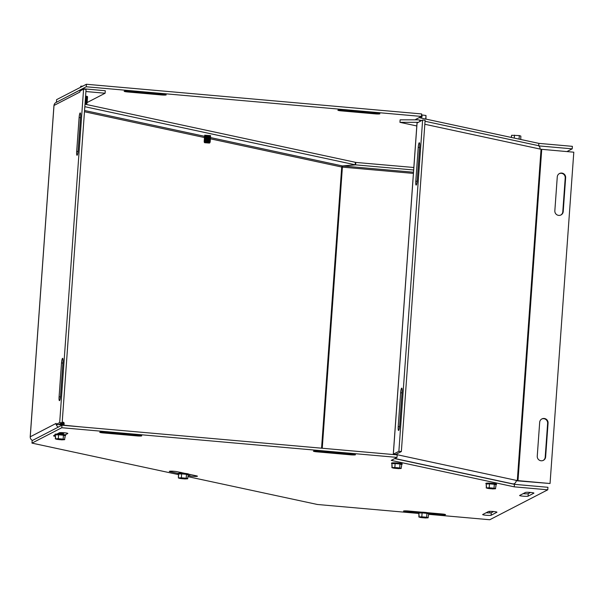 <?xml version="1.0" encoding="UTF-8"?>
<svg xmlns="http://www.w3.org/2000/svg" width="604" height="604" viewBox="0 0 604 604"><rect width="100%" height="100%" fill="white"/><g stroke="black" fill="none" stroke-linecap="round" stroke-linejoin="round"><path stroke-width="0.91" d="M103.254 432.925A4.266 0.43 4.1 0 1 99.728 432.245A4.266 0.43 4.1 0 1 104.703 432.177L138.225 435.144A4.266 0.43 4.1 0 1 141.751 435.824A4.266 0.43 4.1 0 1 136.776 435.892L103.254 432.925L103.314 432.079M488.515 511.52A4.266 0.43 4.1 0 1 493.083 511.49A4.266 0.43 4.1 0 1 496.956 512.2A4.266 0.43 4.1 0 1 496.896 512.26L491.097 515.257A4.266 0.43 4.1 0 1 486.53 515.288A4.266 0.43 4.1 0 1 482.656 514.578A4.266 0.43 4.1 0 1 482.717 514.517L488.515 511.52M486.16 512.736A4.266 0.43 -175.9 0 0 491.279 512.751L493.634 511.535M523.132 493.657A4.266 0.43 -175.9 0 0 528.243 493.672L530.599 492.456M528.07 496.171A4.266 0.43 4.1 0 1 523.494 496.209A4.266 0.43 4.1 0 1 519.621 495.499A4.266 0.43 4.1 0 1 519.689 495.431L525.488 492.441A4.266 0.43 4.1 0 1 530.055 492.403A4.266 0.43 4.1 0 1 533.928 493.113A4.266 0.43 4.1 0 1 533.868 493.181L528.07 496.171L528.243 493.672M316.964 451.845A4.266 0.43 4.1 0 1 313.431 451.165A4.266 0.43 4.1 0 1 318.414 451.097L351.936 454.065A4.266 0.43 4.1 0 1 355.462 454.744A4.266 0.43 4.1 0 1 350.486 454.812L316.964 451.845L317.024 450.992M55.334 436.315A4.266 0.43 4.1 0 1 53.514 435.831A4.266 0.43 4.1 0 1 53.582 435.763L55.213 434.918M56.927 434.034L59.381 432.766A4.266 0.43 4.1 0 1 63.949 432.736A4.266 0.43 4.1 0 1 67.822 433.446A4.266 0.43 4.1 0 1 67.761 433.513L65.209 434.827M59.6 432.706L63.518 433.287L64.492 432.781M427.685 512.713L442.022 513.981A4.266 0.43 4.1 0 1 445.548 514.661A4.266 0.43 4.1 0 1 440.573 514.729L428.961 513.702M418.496 512.773L407.051 511.762A4.266 0.43 4.1 0 1 403.525 511.082A4.266 0.43 4.1 0 1 408.5 511.014L421.449 512.162M178.656 475.975L178.482 474.042L181.63 473.883A4.923 0.498 -175.9 0 0 178.482 474.042A4.923 0.498 -175.9 0 0 178.452 474.185L178.067 473.853A5.33 0.536 4.1 0 1 178.029 473.778L178.052 473.415A5.33 0.536 -175.9 0 1 179.29 473.159A5.33 0.536 -175.9 0 1 185.202 473.415A5.33 0.536 -175.9 0 1 188.69 474.178L196.647 475.899A4.266 0.43 4.1 0 1 197.425 476.209A4.266 0.43 4.1 0 1 194.443 476.405A4.266 0.43 4.1 0 1 189.694 475.907L188.116 475.559M178.059 473.4L170.094 471.686A4.266 0.43 4.1 0 1 169.316 471.384A4.266 0.43 4.1 0 1 172.299 471.18A4.266 0.43 4.1 0 1 177.048 471.686L185.005 473.393M397.017 457.394L397.198 454.887L61.97 425.216L61.797 427.723L397.017 457.394L391.218 460.391L514.238 486.839L547.76 489.806L489.769 519.742L428.598 514.329M547.76 489.806L547.941 487.3L514.419 484.332L514.238 486.839M514.419 484.332L394.699 458.595M418.919 513.468L317.394 504.483L188.033 476.669M178.444 474.608L31.974 443.117L61.797 427.723M61.97 425.216L32.148 440.61L31.974 443.117M127.693 91.967A4.266 0.43 4.1 0 1 124.167 91.287A4.266 0.43 4.1 0 1 129.143 91.219L162.665 94.186A4.266 0.43 4.1 0 1 166.198 94.866A4.266 0.43 4.1 0 1 161.215 94.934L127.693 91.967L127.754 91.121M341.403 110.887A4.266 0.43 4.1 0 1 337.87 110.207A4.266 0.43 4.1 0 1 342.853 110.132L376.375 113.107A4.266 0.43 4.1 0 1 379.901 113.778A4.266 0.43 4.1 0 1 374.925 113.854L341.403 110.887L341.464 110.034M421.456 116.436L421.637 113.93L86.41 84.258L86.236 86.765L421.456 116.436L415.658 119.426L417.5 119.826M538.715 145.881L572.207 148.848L572.381 146.342L538.859 143.375L538.685 145.866M538.859 143.375L419.138 117.637M572.207 148.848L566.899 151.581M56.625 102.204L86.236 86.765M86.41 84.258L56.595 99.652L56.414 102.159M539.682 422.324A4.266 4.183 -117.3 0 1 546.167 419.176A4.266 4.183 -117.3 0 1 548.062 423.064L545.631 456.911A4.266 4.183 -117.3 0 1 539.138 460.059A4.266 4.183 -117.3 0 1 537.25 456.171L539.682 422.324M543.177 460.429A4.266 4.183 62.7 0 0 545.201 457.13L547.632 423.283A4.266 4.183 62.7 0 0 541.705 419.025M557.265 176.942A4.266 4.183 -117.3 0 1 563.759 173.793A4.266 4.183 -117.3 0 1 565.646 177.682L563.222 211.528A4.266 4.183 -117.3 0 1 556.729 214.677A4.266 4.183 -117.3 0 1 554.842 210.788L557.265 176.942M560.769 215.054A4.266 4.183 62.7 0 0 562.792 211.755L565.216 177.908A4.266 4.183 62.7 0 0 559.289 173.642M400.633 392.743A4.266 0.695 95.1 0 1 401.736 388.123A4.266 0.695 95.1 0 1 402.083 391.988L399.659 425.835A4.266 0.695 95.1 0 1 398.557 430.456A4.266 0.695 95.1 0 1 398.21 426.583L400.633 392.743L402.022 392.864M418.225 147.361A4.266 0.695 95.1 0 1 419.319 142.74A4.266 0.695 95.1 0 1 419.674 146.613L417.243 180.46A4.266 0.695 95.1 0 1 416.148 185.081A4.266 0.695 95.1 0 1 415.794 181.208L418.225 147.361L419.606 147.482M516.277 480.754L550.048 483.51L517.303 480.58L541.048 149.263L424.816 124.265M550.048 483.51L573.8 152.193L541.048 149.263M417.07 122.99L422.626 120.007L398.874 451.324L393.332 454.185L394.744 454.676M422.626 120.007L425.11 120.226L401.358 451.543L395.794 454.419L517.303 480.58M401.358 451.543L398.874 451.324M395.159 454.714L396.971 454.706A3.586 2.907 -77.9 0 1 396.956 454.872M420.271 121.223A3.586 2.907 -77.9 0 0 418.549 119.879A3.586 2.907 -77.9 0 0 418.051 119.826L400.127 119.841L399.946 122.34L417.87 122.333A1.065 0.861 102.1 0 1 418.066 122.355M425.035 121.268L537.9 145.541A3.586 2.907 102.1 0 1 540.067 149.045M399.946 122.34L416.813 125.964M516.322 480.376A3.586 2.907 102.1 0 1 513.136 483.94L512.585 483.94M78.135 150.653A4.266 0.695 95.1 0 1 77.033 155.273A4.266 0.695 95.1 0 1 76.685 151.4L79.109 117.553A4.266 0.695 95.1 0 1 80.211 112.933A4.266 0.695 95.1 0 1 80.559 116.806L78.135 150.653M60.543 396.035A4.266 0.695 95.1 0 1 59.441 400.656A4.266 0.695 95.1 0 1 59.094 396.783L61.525 362.936A4.266 0.695 95.1 0 1 62.62 358.315A4.266 0.695 95.1 0 1 62.967 362.189L60.543 396.035M85.587 96.028L87.391 96.512M204.809 135.213L210.441 135.613M81.193 426.922L59.6 424.763A1.065 1.049 -117.4 0 1 58.95 424.461M32.322 440.339A3.586 2.907 -77.9 0 0 32.495 440.429A3.586 3.526 -117.4 0 1 30.253 436.79L56.142 423.389A3.586 3.526 62.6 0 0 56.142 423.487M56.225 424.469A3.586 3.526 62.6 0 0 58.445 427.043M413.408 173.408L342.4 167.127L342.951 165.896M413.831 167.489L355.348 162.393M413.491 172.238L342.944 166.002L355.628 164.862L355.809 162.355M342.083 166.221A3.586 0.581 -84.9 0 0 341.992 167.082M85.005 104.198L355.356 162.295L355.182 164.801L342.664 165.926M413.657 169.996L355.628 164.862M355.182 164.801L84.824 106.697M342.657 165.972A1.065 0.861 -77.9 0 0 341.713 167.029L210.2 138.769M79.902 91.974A3.586 3.526 62.6 0 0 79.894 92.065L54.005 105.458A3.586 3.526 -117.4 0 1 55.878 102.582L81.774 89.188A3.586 3.526 62.6 0 0 80.181 90.894M87.218 102.491L105.111 93.227L105.292 90.728L83.677 88.811A3.586 3.526 62.6 0 0 81.774 89.188M105.111 93.227L85.911 91.529M56.142 423.389L56.066 424.453L58.55 424.672L62.167 422.8L59.683 422.581L56.066 424.453M79.894 92.072L79.97 91.008L83.586 89.135L59.683 422.581M30.245 436.911L53.99 105.579M489.625 512.909L489.738 511.369M322.249 448.259L342.4 167.127L341.713 167.029L321.562 448.198M83.586 89.135L86.07 89.354L62.167 422.8M425.933 119.094L425.994 115.477L422.09 114.987L421.947 117.017L421.124 116.61M421.486 116.104L421.479 116.965M421.433 118.127L421.516 116.965M425.737 119.056L425.994 115.477M511.354 137.327L511.633 135.371M520.761 139.486L520.837 136.096L519.312 135.568L511.641 135.288L511.173 137.425M519.055 139.116L519.312 135.568M514.261 138.09L514.472 135.145M80.528 87.293L80.74 86.304M82.831 86.108L80.747 86.213L80.672 87.218M85.3 100.105L87.376 100.423L85.307 99.977M87.369 100.551L85.27 100.498M85.224 101.155L87.293 101.6L85.232 101.027M85.043 103.609L86.455 103.963L86.991 103.503L85.088 103.058M85.149 102.204L87.218 102.65L85.119 102.597M87.218 102.65L85.156 102.076M87.293 101.6L85.194 101.547M85.375 99.056L87.444 99.501L85.345 99.449M87.444 99.501L85.383 98.928M85.451 98.007L87.52 98.452L85.421 98.399M87.52 98.452L85.458 97.878M85.519 96.957L87.595 97.403L85.496 97.35M87.595 97.403L85.534 96.829M86.455 103.963L85.013 104.062M207.232 138.709L209.852 138.935L204.922 138.58L207.263 138.535L206.832 142.053L207.776 142.891L205.609 142.567L205.466 142.008L205.632 138.92L205.896 138.49L207.164 138.784M206.409 142.846L206.696 138.769M205.632 138.92L204.258 139.214L205.624 139.056M206.991 139.101L210.426 139.524L206.998 138.965M210.418 139.652L207.172 139.501M205.805 139.456L204.258 139.214M205.556 139.969L204.182 140.264L205.549 140.105M206.915 140.151L210.351 140.573L206.923 140.015M205.466 142.008L204.212 142.189L204.673 142.718L205.609 142.567M206.976 142.612L209.505 143.065L210.018 142.521L206.832 142.053M206.84 141.2L210.268 141.751L207.021 141.6M205.654 141.555L204.114 141.313L205.473 141.155M205.481 141.019L204.114 141.313M210.268 141.751L206.847 141.072M210.343 140.702L207.097 140.551M205.73 140.505L204.182 140.264M204.915 138.58L204.333 138.165L210.298 138.482L209.852 138.935M210.486 138.603L204.333 138.165M204.99 137.531L204.409 137.116L210.517 137.606L204.99 137.531L204.401 137.984M210.562 137.553L204.409 137.116M205.066 136.481L204.484 136.066L210.592 136.557L205.066 136.481L204.477 136.934M210.637 136.504L204.484 136.066M209.505 143.065L204.673 142.718M187.572 478.723L186.493 478.368M186.968 478.753A4.092 0.415 4.1 0 1 182.348 478.723A4.092 0.415 4.1 0 1 178.973 478.043L178.376 477.99L178.52 475.96M186.387 478.36L180.679 477.855M186.636 478.293L187.716 478.73L187.852 476.767M178.354 475.907L178.52 477.915L179.116 477.968A4.092 0.415 4.1 0 1 183.306 477.968A4.092 0.415 4.1 0 1 187.081 478.587A4.092 0.415 4.1 0 1 187.119 478.678M182.046 477.892L185.315 478.179M187.565 478.806L184.741 478.949L178.376 477.99M188.161 474.895A4.923 0.498 -175.9 0 0 188.184 474.887A4.923 0.498 -175.9 0 0 186.47 474.314L188.161 474.895L188.025 476.76M178.52 477.915L181.351 477.772L187.716 478.73M181.63 473.883L186.47 474.314A4.923 0.498 -175.9 0 0 181.63 473.883L181.351 477.772M186.462 478.376L179.66 477.892M178.029 473.778A5.33 0.536 4.1 0 1 179.26 473.521A5.33 0.536 4.1 0 1 185.171 473.778A5.33 0.536 4.1 0 1 188.659 474.54A5.33 0.536 4.1 0 1 188.607 474.608L188.184 474.887M186.47 474.314L186.191 478.202M181.789 472.706L180.362 472.894M182.114 472.773L180.347 472.864M401.079 468.402L399.991 468.055M392.162 465.661L392.026 467.602L392.623 467.655A4.092 0.415 4.1 0 1 396.813 467.655A4.092 0.415 4.1 0 1 400.588 468.274A4.092 0.415 4.1 0 1 400.618 468.364L401.215 468.417L401.358 466.454M400.475 468.44A4.092 0.415 4.1 0 1 395.854 468.41A4.092 0.415 4.1 0 1 392.472 467.73L391.875 467.677L392.026 465.646M399.893 468.047L394.186 467.541M400.142 467.979L400.618 468.364M395.544 467.571L398.821 467.866M401.071 468.493L398.24 468.636L391.875 467.677M401.668 464.582A4.923 0.498 -175.9 0 0 401.69 464.567A4.923 0.498 -175.9 0 0 399.969 463.993L401.668 464.582L401.532 466.447M392.026 467.602L394.85 467.458L401.215 468.417M395.129 463.57L399.969 463.993A4.923 0.498 -175.9 0 0 395.129 463.57A4.923 0.498 -175.9 0 0 391.988 463.729L395.129 463.57L394.85 467.458M391.535 463.464A5.33 0.536 4.1 0 1 392.766 463.208A5.33 0.536 4.1 0 1 398.678 463.464A5.33 0.536 4.1 0 1 402.166 464.227L402.189 463.857A5.33 0.536 -175.9 0 0 398.7 463.102A5.33 0.536 -175.9 0 0 392.789 462.845A5.33 0.536 -175.9 0 0 391.558 463.094L391.535 463.464A5.33 0.536 4.1 0 0 391.573 463.532L391.951 463.872A4.923 0.498 -175.9 0 0 391.973 463.887A4.923 0.498 -175.9 0 1 391.988 463.729L391.853 465.586M399.969 468.062L393.166 467.579M402.166 464.227A5.33 0.536 4.1 0 1 402.113 464.295L401.69 464.567M399.969 463.993L399.689 467.889M495.423 488.689L494.336 488.342M486.507 485.948L486.363 487.889L486.96 487.941A4.092 0.415 4.1 0 1 491.158 487.934A4.092 0.415 4.1 0 1 494.925 488.561A4.092 0.415 4.1 0 1 494.963 488.651L495.559 488.704L495.703 486.741M494.819 488.727A4.092 0.415 4.1 0 1 490.191 488.689A4.092 0.415 4.1 0 1 486.816 488.017L486.22 487.964L486.363 485.933M494.231 488.334L488.53 487.828M494.48 488.266L494.963 488.651M489.889 487.858L493.158 488.153M495.416 488.779L492.585 488.923L486.22 487.964M496.005 484.869A4.923 0.498 -175.9 0 0 496.035 484.853A4.923 0.498 -175.9 0 0 494.314 484.28L496.005 484.869L495.876 486.733M486.363 487.889L489.195 487.745L495.559 488.704M489.474 483.849L494.314 484.28A4.923 0.498 -175.9 0 0 489.474 483.849A4.923 0.498 -175.9 0 0 486.333 484.015L489.474 483.849L489.195 487.745M486.318 484.174A4.923 0.498 -175.9 0 1 486.296 484.159A4.923 0.498 -175.9 0 1 486.333 484.015L486.197 485.873M494.306 488.349L487.504 487.858M486.296 484.159L485.918 483.819A5.33 0.536 4.1 0 1 485.873 483.744A5.33 0.536 4.1 0 1 487.111 483.494A5.33 0.536 4.1 0 1 493.023 483.751A5.33 0.536 4.1 0 1 496.503 484.506A5.33 0.536 4.1 0 1 496.458 484.574L496.035 484.853M494.314 484.28L494.034 488.175M496.503 484.506L496.533 484.144A5.33 0.536 -175.9 0 0 493.045 483.389A5.33 0.536 -175.9 0 0 487.134 483.125A5.33 0.536 -175.9 0 0 485.903 483.381L485.873 483.744M428.04 517.741L426.96 517.386M419.123 514.993L418.987 516.933L419.584 516.986A4.092 0.415 4.1 0 1 423.774 516.986A4.092 0.415 4.1 0 1 427.549 517.605A4.092 0.415 4.1 0 1 427.587 517.696L428.176 517.749L428.319 515.786M427.436 517.771A4.092 0.415 4.1 0 1 422.815 517.741A4.092 0.415 4.1 0 1 419.44 517.062L418.844 517.009L418.987 514.978M426.854 517.379L421.147 516.873M427.104 517.311L427.587 517.696M422.513 516.911L425.782 517.198M428.032 517.824L425.201 517.968L418.844 517.009M428.629 513.913A4.923 0.498 -175.9 0 0 428.651 513.906A4.923 0.498 -175.9 0 0 426.93 513.332L428.629 513.913L428.493 515.778M418.987 516.933L421.819 516.79L428.176 517.749M422.098 512.902L426.93 513.332A4.923 0.498 -175.9 0 0 422.098 512.902A4.923 0.498 -175.9 0 0 418.95 513.06L422.098 512.902L421.819 516.79M418.942 513.219A4.923 0.498 -175.9 0 1 418.919 513.204A4.923 0.498 -175.9 0 1 418.95 513.06L418.814 514.925M426.93 517.394L420.127 516.911M418.919 513.204L418.534 512.871A5.33 0.536 4.1 0 1 418.496 512.796A5.33 0.536 4.1 0 1 419.727 512.539A5.33 0.536 4.1 0 1 425.639 512.796A5.33 0.536 4.1 0 1 429.127 513.559A5.33 0.536 4.1 0 1 429.074 513.626L428.651 513.906M426.93 513.332L426.651 517.22M429.127 513.559L429.15 513.196A5.33 0.536 -175.9 0 0 425.669 512.434A5.33 0.536 -175.9 0 0 419.757 512.177A5.33 0.536 -175.9 0 0 418.519 512.434L418.496 512.796M64.522 439.614L63.443 439.267M55.613 436.873L55.47 438.814L56.066 438.866A4.092 0.415 4.1 0 1 60.257 438.866A4.092 0.415 4.1 0 1 64.032 439.486A4.092 0.415 4.1 0 1 64.069 439.576L64.666 439.629L64.802 437.666M63.926 439.652A4.092 0.415 4.1 0 1 59.298 439.621A4.092 0.415 4.1 0 1 55.923 438.942L55.326 438.889L55.47 436.858M63.337 439.259L57.637 438.753M63.586 439.191L64.069 439.576M58.996 438.783L62.265 439.078M64.522 439.704L61.691 439.848L55.326 438.889M55.304 436.798L55.432 434.94L58.58 434.782A4.923 0.498 -175.9 0 0 55.432 434.94A4.923 0.498 -175.9 0 0 55.402 435.084L55.024 434.744A5.33 0.536 4.1 0 1 54.979 434.676A5.33 0.536 4.1 0 1 56.21 434.419A5.33 0.536 4.1 0 1 62.121 434.676A5.33 0.536 4.1 0 1 65.61 435.439A5.33 0.536 4.1 0 1 65.564 435.507L65.134 435.778A4.923 0.498 -175.9 0 0 63.42 435.205L65.111 435.794A4.923 0.498 -175.9 0 0 65.134 435.778L64.975 437.658M55.47 438.814L58.301 438.67L64.666 439.629M58.58 434.782L63.42 435.205A4.923 0.498 -175.9 0 0 58.58 434.782L58.301 438.67M63.412 439.274L56.61 438.791M63.42 435.205L63.141 439.1M65.61 435.439L65.64 435.069A5.33 0.536 -175.9 0 0 62.152 434.314A5.33 0.536 -175.9 0 0 56.24 434.057A5.33 0.536 -175.9 0 0 55.009 434.306L54.979 434.676M61.97 425.095L62.469 423.434L62.144 421.992M62.288 422.211L63.563 422.649L63.095 425.269M63.518 424.657L64.115 424.884L63.677 425.125M59.298 424.287L62.393 424.484M63.563 422.649L64.16 423.646L63.601 423.479M62.476 423.298L61.404 423.193M63.594 423.608L64.16 423.646M64.19 423.834L63.556 424.167L64.084 424.695L63.526 424.529M61.178 423.306L62.469 423.434M62.401 424.348L59.547 424.159M58.769 433.083L62.876 433.612L63.48 433.091L60.498 432.623M63.428 434.231L57.697 433.634M63.45 434.201L57.523 433.725M64.107 422.83L63.269 422.166M136.776 435.892L136.836 435.023M491.097 515.257L491.279 512.751M350.486 454.812L350.547 453.936M440.633 513.861L440.573 514.729M407.111 510.916L407.051 511.762M189.799 474.427L189.694 475.907M170.132 471.188L170.094 471.686M161.215 94.934L161.283 94.065M374.925 113.854L374.986 112.978M547.632 423.283L548.062 423.064M545.201 457.13L545.631 456.911M565.216 177.908L565.646 177.682M562.792 211.755L563.222 211.528M398.21 426.583L399.576 426.711M415.794 181.208L417.168 181.328M541.735 149.354L517.99 480.671L517.56 480.897M417.077 122.869L393.332 454.185L395.809 454.404M513.136 483.94L394.857 458.511M76.685 151.4L78.052 151.521M79.109 117.553L80.498 117.674M59.094 396.783L60.468 396.904M61.525 362.936L62.907 363.057M84.552 110.502L204.899 136.368M210.554 137.584L342.491 165.941M205.02 137.652L84.462 111.748M86.802 99.834L85.323 99.713M86.734 100.883L85.247 100.762M86.968 103.42L85.096 102.861M87.18 102.461L85.172 101.812M86.878 98.784L85.398 98.663M86.953 97.735L85.474 97.614M85.572 96.3L87.021 96.859L85.549 96.565M205.783 139.713L204.847 139.63M209.777 139.985L207.157 139.758M205.632 141.812L204.243 142.114M210.018 142.521L207.006 141.857M205.707 140.762L204.175 141.132M210.23 141.562L207.081 140.808M209.928 137.886L204.982 137.704M210.003 136.836L205.058 136.655M205.133 135.606L210.071 135.96L204.545 135.885M180.4 472.811L180.996 472.358M59.283 424.688L61.993 424.831M60.513 423.653L62.069 423.781M60.038 423.902L62.046 424.046M58.203 433.378L62.876 433.612M393.279 454.238L417.024 122.922M421.6 120.536L418.549 119.879M30.2 436.843L53.952 105.519M86.795 100.007L87.331 100.362M86.719 101.057L87.255 101.412M86.87 98.958L87.406 99.313M86.946 97.908L87.482 98.263M87.021 96.859L87.557 97.214M87.029 96.685L87.474 96.474M204.907 138.754L204.326 139.033M209.837 139.109L210.381 139.464M204.832 139.803L204.25 140.083M209.769 140.158L210.305 140.513M209.913 138.059L210.456 138.414M209.988 137.01L210.532 137.365M210.064 135.96L210.607 136.315M210.079 135.787L210.524 135.575M205.141 135.432L204.733 135.16M62.944 432.736L63.48 433.091M62.869 433.785L63.405 434.14"/></g></svg>
